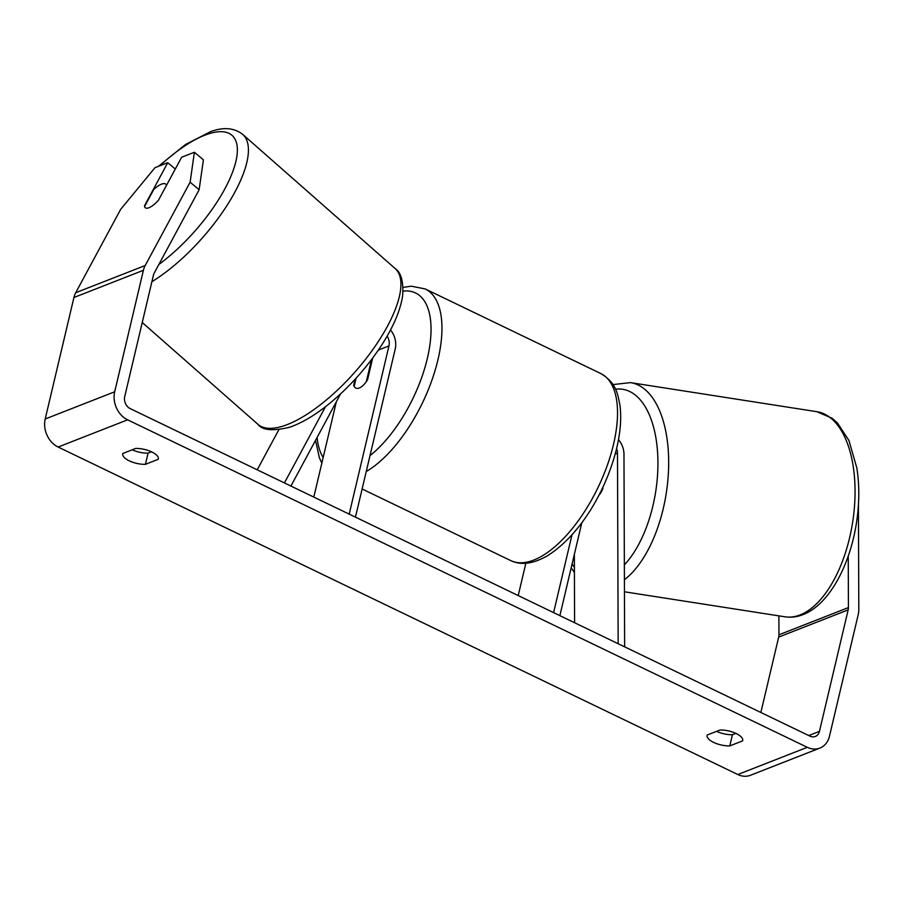 <?xml version="1.0" encoding="UTF-8"?>
<svg xmlns="http://www.w3.org/2000/svg" width="904" height="904" viewBox="0 0 904 904"><rect width="100%" height="100%" fill="white"/><g stroke="black" fill="none" stroke-linecap="round" stroke-linejoin="round"><path stroke-width="1.36" d="M624.641 646.846L623.975 454.316A18.735 15.018 68.6 0 0 618.483 439.649M618.155 643.716L617.489 453.209A10.927 8.757 68.6 0 0 616.596 448.542M525.857 563.271L518.218 595.566M581.837 522.704L559.87 615.635M571.995 534.795L553.598 612.618M574.594 622.732L574.356 554.367M598.923 495.222A15.605 8.396 -80.3 0 0 602.832 488.601L602.821 487.324M601.962 490.657L601.589 490.589A15.605 7.876 -81.1 0 1 599.262 494.556M601.589 489.911L601.589 490.589M735.856 733.37L732.443 734.715L729.799 745.902A15.605 6.091 13.3 0 1 713.606 742.376A15.605 6.091 13.3 0 1 707.109 735.393A15.605 6.091 13.3 0 1 707.222 735.02L720.002 730.014A15.605 6.091 13.3 0 1 735.799 733.347A15.605 6.091 13.3 0 1 742.692 740.523A15.605 6.091 13.3 0 1 742.579 740.896L729.799 745.902M732.443 734.715A15.605 6.091 13.3 0 1 716.589 731.359M132.221 449.785A15.605 6.091 -166.7 0 0 148.064 453.141L145.42 464.328L158.2 459.322A15.605 6.091 -166.7 0 0 158.324 458.961A15.605 6.091 -166.7 0 0 151.42 451.785A15.605 6.091 -166.7 0 0 135.634 448.452L122.842 453.458A15.605 6.091 -166.7 0 0 122.729 453.819A15.605 6.091 -166.7 0 0 129.238 460.814A15.605 6.091 -166.7 0 0 145.42 464.328M166.528 185.286A15.605 5.752 -48.6 0 0 165.85 184.213A15.605 5.752 -48.6 0 0 161.974 183.987A15.605 5.752 -48.6 0 0 153.737 189.512L144.538 206.575A15.605 5.752 -48.6 0 0 145.228 207.649A15.605 5.752 -48.6 0 0 146.278 208.169A15.605 5.243 -50 0 0 148.945 207.739A15.605 5.243 -50 0 0 158.46 200.236L181.647 157.239L194.394 152.256L203.4 159.816L199.129 189.75L154.211 273.087A9.368 7.503 68.6 0 0 153.443 275.132L124.718 396.619A9.368 7.503 68.6 0 0 130.255 408.642L809.939 736.127A9.368 7.503 68.6 0 0 815.34 736.455A9.368 7.503 68.6 0 0 819.453 731.359L848.167 609.872A9.368 7.503 68.6 0 0 848.427 607.578L848.246 556.05M148.064 453.141L151.476 451.808M175.297 169.025L167.748 162.686L155.002 167.681L120.639 209.4L75.71 292.726A21.854 17.515 68.6 0 0 73.925 297.506L45.2 419.004A21.854 17.515 68.6 0 0 58.127 447.039L737.811 774.525A21.854 17.515 68.6 0 0 750.41 775.293L819.894 748.083A21.854 17.515 68.6 0 0 829.476 736.195L858.201 614.709A21.854 17.515 68.6 0 0 858.8 609.352L858.438 504.703M199.129 189.75L190.122 182.19L145.205 265.516A21.854 17.515 68.6 0 0 143.408 270.296L114.684 391.782A21.854 17.515 68.6 0 0 127.611 419.829L807.295 747.314A21.854 17.515 68.6 0 0 819.894 748.083M760.863 712.476L778.683 637.083A9.368 7.503 68.6 0 0 778.943 634.789L778.875 615.873M167.748 162.686L144.572 205.683A15.605 5.243 -50 0 0 144.629 206.406M190.122 182.19L194.394 152.256M158.381 458.577L158.2 459.322M742.749 740.15L742.579 740.896M387.127 336.118A10.927 8.757 -111.4 0 1 388.957 345.916L349.193 514.127M390.505 329.983A18.735 15.018 -111.4 0 1 395.229 348.944L355.464 517.144M290.907 486.047L340.627 393.816M284.421 482.917L325.519 406.676M336.344 401.76L313.812 497.076M372.708 357.984L367.578 379.669A15.605 7.062 115.7 0 1 355.837 388.065A15.605 7.062 115.7 0 1 353.679 385.115L355.057 379.307M257.222 469.809L278.827 429.739M353.679 385.115L354.391 385.454M356.119 378.143L354.176 386.37A15.605 7.062 -64.3 0 0 355.837 388.065A15.605 7.062 -64.3 0 0 366.335 381.612L371.058 361.634A15.605 7.062 -64.3 0 0 370.538 360.854M371.058 361.634L371.759 361.973M617.489 453.209L615.161 454.124M801.215 614.471A103.802 52.398 98.9 0 1 784.875 616.799C791.407 617.771 797.87 616.867 804.266 614.11C829.522 603.533 850.076 565.079 856.529 522.456C859.421 503.336 859.523 485.211 856.856 468.069L848.935 440.497L837.432 422.948L832.2 418.292L816.854 411.693A103.802 52.398 98.9 0 1 854.472 506.59A103.802 52.398 98.9 0 1 801.215 614.471M574.402 567.215A95.993 48.454 98.9 0 1 572.062 564.051M624.415 579.724A103.802 52.398 -81.1 0 0 668.587 468.453A103.802 52.398 -81.1 0 0 630.483 382.618L816.854 411.693M615.477 389.217A95.993 48.454 98.9 0 1 657.728 454.893A95.993 48.454 98.9 0 1 624.359 564.887M807.295 747.314L737.811 774.525M127.611 419.829L58.127 447.039M848.427 607.578L778.943 634.789M848.167 609.872L778.683 637.083M819.453 731.359L808.752 735.551M145.205 265.516L75.71 292.726M143.408 270.296L73.925 297.506M114.684 391.782L45.2 419.004M388.957 345.916L378.335 350.074M600.787 373.544C615.918 382.72 617.421 392.585 619.952 405.252C621.568 417.806 620.506 432.022 616.743 447.932C606.946 488.736 581.091 534.592 547.372 555.813C533.077 563.926 520.851 565.508 510.681 560.559A103.802 46.963 -64.3 0 0 613.5 444.429A103.802 46.963 -64.3 0 0 600.787 373.544L425.23 288.952A103.802 46.963 115.7 0 1 437.931 359.837A103.802 46.963 115.7 0 1 366.256 471.515M370.007 455.616A95.993 43.426 -64.3 0 0 427.321 358.515A95.993 43.426 -64.3 0 0 403.06 291.133M317.112 437.457A95.993 43.426 -64.3 0 0 323.169 457.537M395.127 268.533C401.127 272.533 403.625 281.641 402.619 295.845C400.065 312.242 391.681 330.74 377.465 351.351C364.109 370.493 348.718 387.375 331.316 402.02C316.377 414.45 302.411 422.88 289.393 427.309C272.782 431.253 262.307 430.27 257.979 424.36A103.802 38.239 -48.6 0 0 283.732 425.874A103.802 38.239 -48.6 0 0 373.103 349.17A103.802 38.239 -48.6 0 0 395.127 268.533L242.634 134.312A103.802 38.239 131.4 0 1 229.017 202.247A103.802 38.239 131.4 0 1 151.883 281.72M158.855 264.465A95.993 35.369 -48.6 0 0 232.509 172.268A95.993 35.369 -48.6 0 0 208.202 133.984A95.993 35.369 -48.6 0 0 159.85 165.782M574.413 572.435L571.181 567.814M624.449 591.792L784.875 616.799M630.483 382.618L612.935 384.584M425.23 288.952L411.23 286.172L403.082 287.415M371.951 361.171L370.742 360.594M510.681 560.559L362.12 488.985M315.53 440.372L319.383 457.853L321.858 463.074M242.634 134.312C231.311 125.645 218.892 128.843 211.208 131.362L185.625 144.414L158.381 166.359M166.698 184.97L165.85 184.213M257.979 424.36L142.244 322.502M143.646 181.467L128.741 199.558M114.333 221.084L107.96 232.904"/></g></svg>
